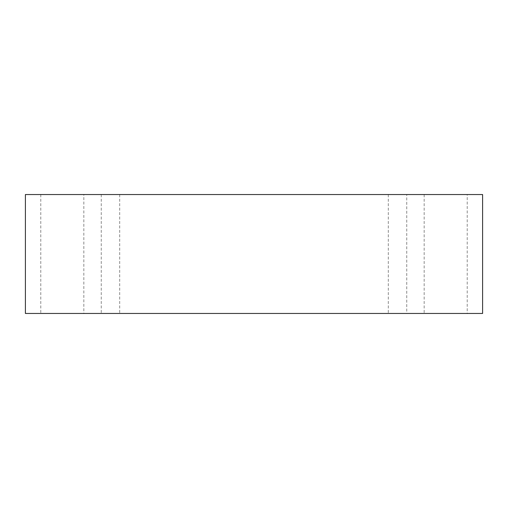 <?xml version="1.0" encoding="UTF-8"?>
<svg xmlns="http://www.w3.org/2000/svg" width="508" height="508" viewBox="0 0 508 508"><rect width="100%" height="100%" fill="white"/><g stroke="black" fill="none" stroke-linecap="round" stroke-linejoin="round"><path stroke-width="0.38" stroke-dasharray="2.54 1.91" d="M110.484 313.455L101.257 313.455L110.484 313.455M110.484 194.545L119.71 194.545L110.484 194.545M83.833 194.545L40.78 194.545L83.833 194.545L83.833 313.455L40.78 313.455L83.833 313.455M467.22 194.545L424.167 194.545L467.22 194.545L467.22 313.455L424.167 313.455L467.22 313.455M406.743 194.545L388.29 194.545L406.743 194.545L406.743 313.455L388.29 313.455L406.743 313.455M25.4 194.545L482.6 194.545L482.6 313.455L25.4 313.455L25.4 194.545M101.257 194.545L101.257 313.455M119.71 194.545L119.71 313.455M388.29 194.545L388.29 313.455M424.167 194.545L424.167 313.455M40.78 194.545L40.78 313.455"/><path stroke-width="0.76" d="M482.6 194.545L25.4 194.545L25.4 313.455L482.6 313.455L482.6 194.545"/></g></svg>
